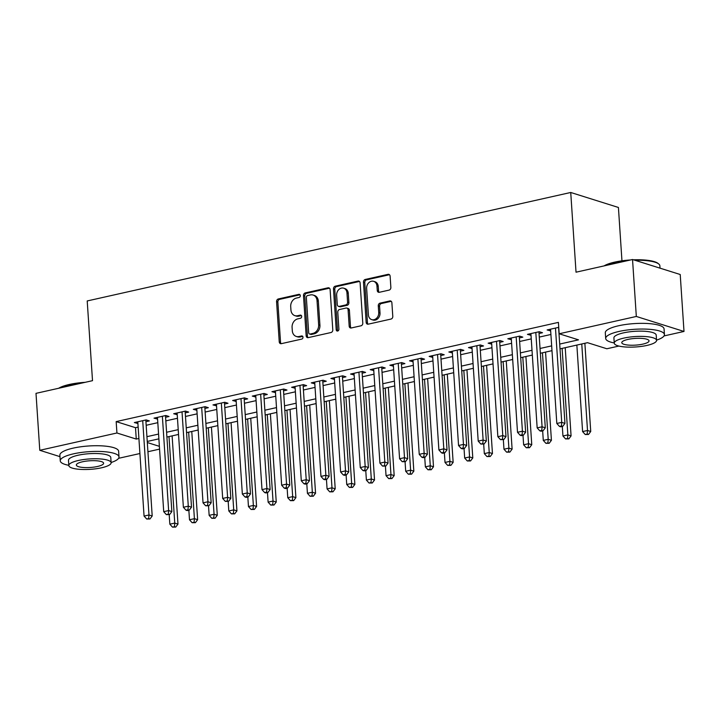 <?xml version="1.0" encoding="UTF-8"?>
<svg xmlns="http://www.w3.org/2000/svg" width="720" height="720" viewBox="0 0 720 720"><rect width="100%" height="100%" fill="white"/><g stroke="black" fill="none" stroke-linecap="round" stroke-linejoin="round"><path stroke-width="1.08" d="M300.303 295.614A1.62 1.323 -72.5 0 0 298.854 294.354L278.352 298.953A2.313 1.89 -72.5 0 0 276.57 301.617L279.243 341.865A2.313 1.89 -72.5 0 0 281.322 343.665L301.824 339.066A1.62 1.323 -72.5 0 0 301.617 335.943L298.962 336.537A7.398 6.057 -72.5 0 1 296.262 336.438A7.398 6.057 -72.5 0 1 292.311 330.768L292.086 327.411A7.398 6.057 -72.5 0 1 297.783 318.87L300.438 318.276A1.62 1.323 -72.5 0 0 300.231 315.144L297.576 315.738A7.398 6.057 -72.5 0 1 294.885 315.648A7.398 6.057 -72.5 0 1 290.934 309.969L290.709 306.621A7.398 6.057 -72.5 0 1 296.406 298.08L299.061 297.486A1.62 1.323 -72.5 0 0 300.303 295.614M389.079 290.106A2.313 1.89 -72.5 0 0 390.861 287.442L390.114 276.147A2.313 1.89 -72.5 0 0 388.035 274.347L365.265 279.45A2.313 1.89 -72.5 0 0 363.483 282.123L366.156 322.362A2.313 1.89 -72.5 0 0 368.235 324.171L391.005 319.059A2.313 1.89 -72.5 0 0 392.787 316.395L391.878 302.751A2.313 1.89 -72.5 0 0 389.799 300.951L380.061 303.138A2.313 1.89 -72.5 0 0 378.279 305.802L378.729 312.57A6.183 5.067 -72.5 0 1 371.709 319.626A6.183 5.067 -72.5 0 1 368.406 314.883L366.642 288.387A6.183 5.067 -72.5 0 1 373.662 281.331A6.183 5.067 -72.5 0 1 376.965 286.074L377.262 290.493A2.313 1.89 -72.5 0 0 379.332 292.293L389.079 290.106M59.976 456.651L39.78 450.297L36 393.354L92.511 380.673L87.21 300.951L570.735 192.474L576.027 272.196L632.538 259.515L636.318 316.458L684 331.452L664.02 335.934M39.78 450.297L116.928 432.99L136.26 439.065L138.906 438.471M559.692 344.07L578.502 339.849L559.17 333.774L558.414 322.38L116.172 421.605L116.928 432.99M559.17 333.774L636.318 316.458M330.111 289.611A2.313 1.89 -72.5 0 0 328.032 287.811L305.262 292.914A2.313 1.89 -72.5 0 0 303.489 295.587L306.162 335.826A2.313 1.89 -72.5 0 0 308.232 337.626L331.002 332.523A2.313 1.89 -72.5 0 0 332.784 329.85L330.111 289.611M335.268 286.182L358.029 281.079A2.313 1.89 -72.5 0 1 360.108 282.879L362.781 323.127A2.313 1.89 -72.5 0 1 360.999 325.791L351.261 327.978A2.313 1.89 -72.5 0 1 349.182 326.178L348.093 309.852A2.313 1.89 -72.5 0 0 346.023 308.052L339.552 309.501A2.313 1.89 -72.5 0 0 337.779 312.165L338.904 329.157A1.62 1.323 -72.5 0 1 336.204 329.769L333.486 288.855A2.313 1.89 -72.5 0 1 335.268 286.182L336.555 286.587L359.316 281.484L358.029 281.079M145.935 421.695L149.373 420.921L146.151 419.913L134.361 422.559L137.916 423.495M165.591 417.285L169.029 416.511L165.807 415.503L154.017 418.149L157.572 419.085M185.247 412.875L188.685 412.101L185.463 411.093L173.673 413.739L177.228 414.675M204.903 408.465L208.341 407.691L205.119 406.683L193.329 409.329L196.875 410.265M224.559 404.055L227.997 403.281L224.775 402.273L212.985 404.919L216.531 405.855M244.215 399.645L247.653 398.871L244.431 397.863L232.641 400.509L236.187 401.445M263.871 395.235L267.309 394.461L264.087 393.453L252.288 396.099L255.843 397.035M283.518 390.825L286.965 390.051L283.743 389.043L271.944 391.689L275.499 392.625M303.174 386.415L306.621 385.641L303.399 384.633L291.6 387.279L295.155 388.215M322.83 382.005L326.268 381.231L323.055 380.223L311.256 382.869L314.811 383.805M342.486 377.595L345.924 376.821L342.702 375.813L330.912 378.459L334.467 379.395M362.142 373.185L365.58 372.411L362.358 371.403L350.568 374.049L354.123 374.985M381.798 368.775L385.236 368.001L382.014 366.993L370.224 369.639L373.779 370.575M401.454 364.365L404.892 363.591L401.67 362.583L389.88 365.229L393.435 366.165M421.11 359.955L424.548 359.181L421.326 358.173L409.536 360.819L413.091 361.755M440.766 355.545L444.204 354.771L440.982 353.763L429.192 356.409L432.738 357.345M460.422 351.135L463.86 350.361L460.638 349.353L448.848 351.999L452.394 352.935M480.078 346.725L483.516 345.96L480.294 344.943L468.504 347.589L472.05 348.525M499.734 342.315L503.172 341.55L499.95 340.533L488.151 343.179L491.706 344.115M519.381 337.905L522.828 337.14L519.606 336.123L507.807 338.769L511.362 339.705M539.037 333.495L542.484 332.73L539.262 331.713L527.463 334.359L531.018 335.295M116.172 421.605L135.504 427.68L138.15 427.086M146.178 425.286L157.806 422.676M165.825 420.876L177.462 418.266M185.481 416.466L197.118 413.856M205.137 412.056L216.774 409.446M224.793 407.646L236.43 405.036M244.449 403.236L256.086 400.626M264.105 398.826L275.742 396.216M283.761 394.416L295.398 391.806M303.417 390.006L315.045 387.396M323.073 385.596L334.701 382.986M342.729 381.186L354.357 378.576M362.385 376.776L374.013 374.166M382.041 372.366L393.669 369.756M401.688 367.956L413.325 365.346M421.344 363.546L432.981 360.936M441 359.136L452.637 356.526M460.656 354.726L472.293 352.116M480.312 350.316L491.949 347.706M499.968 345.906L511.605 343.296M519.624 341.496L531.261 338.886M539.28 337.086L550.908 334.476M558.747 327.339L547.119 329.949L550.674 330.885M621.954 260.82L618.417 207.468L570.735 192.474M632.538 259.515L680.22 274.509L684 331.452M618.903 346.059L606.852 348.759L587.52 342.684L560.007 348.858M159.561 449.118L147.933 451.728M139.905 453.528L118.593 458.307M147.321 442.548L159.381 446.337M551.988 350.658L540.351 353.268M532.332 355.068L520.695 357.678M512.676 359.478L501.039 362.088M493.02 363.888L481.392 366.498M473.364 368.298L461.736 370.908M453.708 372.708L442.08 375.318M434.052 377.118L422.424 379.728M414.396 381.528L402.768 384.138M394.749 385.938L383.112 388.548M375.093 390.348L363.456 392.958M355.437 394.758L343.8 397.368M335.781 399.168L324.144 401.778M316.125 403.578L304.488 406.188M296.469 407.988L284.832 410.598M276.813 412.398L265.176 415.008M257.157 416.808L245.529 419.418M237.501 421.218L225.873 423.828M217.845 425.628L206.217 428.238M198.189 430.029L186.561 432.639M178.533 434.439L166.905 437.049M158.886 438.849L147.249 441.459M146.934 436.671L158.562 434.061M166.59 432.261L178.218 429.651M186.237 427.851L197.874 425.241M205.893 423.441L217.53 420.831M225.549 419.031L237.186 416.421M245.205 414.621L256.842 412.011M264.861 410.211L276.498 407.601M284.517 405.81L296.154 403.2M304.173 401.4L315.81 398.79M323.829 396.99L335.457 394.38M343.485 392.58L355.113 389.97M363.141 388.17L374.769 385.56M382.797 383.76L394.425 381.15M402.453 379.35L414.081 376.74M422.1 374.94L433.737 372.33M441.756 370.53L453.393 367.92M461.412 366.12L473.049 363.51M481.068 361.71L492.705 359.1M500.724 357.3L512.361 354.69M520.38 352.89L532.017 350.28M540.036 348.48L551.673 345.87M135.504 427.68L136.26 439.065M137.583 423.567L137.466 421.857M157.239 419.157L157.122 417.447M176.895 414.747L176.778 413.037M196.551 410.337L196.434 408.627M216.207 405.927L216.09 404.217M235.854 401.517L235.746 399.807M255.51 397.107L255.402 395.397M275.166 392.697L275.058 390.987M294.822 388.287L294.714 386.577M314.478 383.877L314.37 382.167M334.134 379.467L334.017 377.757M353.79 375.057L353.673 373.347M373.446 370.647L373.329 368.937M393.102 366.237L392.985 364.527M412.758 361.827L412.641 360.117M432.414 357.417L432.297 355.707M452.07 353.007L451.953 351.297M471.717 348.606L471.609 346.887M491.373 344.196L491.265 342.477M511.029 339.786L510.921 338.076M530.685 335.376L530.577 333.666M550.341 330.966L550.233 329.256M294.885 315.648L296.172 316.053A7.398 6.057 -72.5 0 0 298.872 316.143L297.576 315.738M301.392 315.576L298.872 316.143M296.262 336.438L297.558 336.843A7.398 6.057 -72.5 0 0 300.249 336.942L298.962 336.537M302.778 336.375L300.249 336.942M300.015 294.786L279.639 299.358A2.313 1.89 -72.5 0 0 277.857 302.031L280.53 342.27A2.313 1.89 -72.5 0 0 281.169 343.692M329.472 288.189A2.313 1.89 -72.5 0 0 329.319 288.216L306.558 293.319A2.313 1.89 -72.5 0 0 304.776 295.992L307.449 336.231A2.313 1.89 -72.5 0 0 308.088 337.653M307.593 295.569A1.62 1.323 -72.5 0 0 306.351 297.432L308.691 332.766A1.62 1.323 -72.5 0 0 310.149 334.026L312.948 333.396A7.398 6.057 -72.5 0 0 318.645 324.855L317.043 300.708A7.398 6.057 -72.5 0 0 313.083 295.038A7.398 6.057 -72.5 0 0 310.392 294.939L307.593 295.569M309.564 333.999L310.851 334.404A1.62 1.323 -72.5 0 0 311.436 334.431L310.149 334.026M313.083 295.038L314.379 295.443A7.398 6.057 -72.5 0 1 318.33 301.113L319.932 325.26A7.398 6.057 -72.5 0 1 314.235 333.801L311.436 334.431M346.86 308.079L348.147 308.484A2.313 1.89 -72.5 0 1 349.389 310.257L350.469 326.583A2.313 1.89 -72.5 0 0 351.108 328.005M336.555 286.587A2.313 1.89 -72.5 0 0 334.773 289.26L337.491 330.174A1.62 1.323 -72.5 0 0 337.779 330.993M346.968 292.914A6.183 5.067 -72.5 0 0 343.665 288.18A6.183 5.067 -72.5 0 0 336.654 295.236L337.266 304.569A2.313 1.89 -72.5 0 0 339.345 306.369L345.807 304.92A2.313 1.89 -72.5 0 0 347.589 302.256L346.968 292.914L348.264 293.319A6.183 5.067 -72.5 0 0 344.952 288.585L343.665 288.18M338.508 306.342L339.795 306.747A2.313 1.89 -72.5 0 0 340.641 306.774L339.345 306.369M348.264 293.319L348.885 302.661A2.313 1.89 -72.5 0 1 347.103 305.325L340.641 306.774M373.662 281.331L374.949 281.736A6.183 5.067 -72.5 0 1 378.252 286.479L378.549 290.898A2.313 1.89 -72.5 0 0 379.188 292.32M371.709 319.626L372.996 320.031A6.183 5.067 -72.5 0 0 380.016 312.975L378.729 312.57M391.239 301.329A2.313 1.89 -72.5 0 0 391.086 301.356L381.348 303.543A2.313 1.89 -72.5 0 0 379.566 306.207L380.016 312.975M389.475 274.725A2.313 1.89 -72.5 0 0 389.322 274.752L366.552 279.855A2.313 1.89 -72.5 0 0 364.779 282.528L367.452 322.767A2.313 1.89 -72.5 0 0 368.082 324.198M169.2 514.665L169.839 524.187L174.753 523.08L177.975 524.097L172.116 435.888M174.438 526.68L172.476 527.121L175.725 527.085L174.438 526.68L174.753 523.08L169.002 436.581M172.476 527.121L169.839 524.187M177.975 524.097L175.725 527.085M142.713 420.678L148.977 514.98L144.063 516.087L137.799 421.785M145.818 419.985L152.199 515.997L148.977 514.98L148.662 518.58L146.7 519.021L149.958 518.985L148.662 518.58M149.958 518.985L152.199 515.997M144.063 516.087L146.7 519.021M58.671 388.269A28.737 7.065 -3.8 0 1 69.291 384.48A28.737 7.065 -3.8 0 1 85.131 382.329M81.666 383.112A29.439 7.245 176.2 0 0 68.949 385.038A29.439 7.245 176.2 0 0 59.652 388.053M111.114 462.51A29.439 7.245 176.2 0 0 119.007 456.948A29.439 7.245 176.2 0 0 103.383 451.62A29.439 7.245 176.2 0 0 73.521 453.834A29.439 7.245 176.2 0 0 60.255 460.845A29.439 7.245 176.2 0 0 68.814 465.318M119.007 456.948L118.629 451.251A29.439 7.245 176.2 0 0 103.005 445.932A29.439 7.245 176.2 0 0 73.143 448.137A29.439 7.245 176.2 0 0 59.877 455.148L60.255 460.845M68.823 465.543L68.481 460.296A21.195 5.211 -3.8 0 1 78.03 455.247A21.195 5.211 -3.8 0 1 99.531 453.663A21.195 5.211 -3.8 0 1 110.781 457.488L111.123 462.726A21.195 5.211 176.2 0 0 99.873 458.901A21.195 5.211 176.2 0 0 78.381 460.485A21.195 5.211 176.2 0 0 68.823 465.543A21.195 5.211 176.2 0 0 80.073 469.368A21.195 5.211 176.2 0 0 101.574 467.784A21.195 5.211 176.2 0 0 111.123 462.726M97.452 466.488A13.662 3.357 176.2 0 0 103.608 463.23A13.662 3.357 176.2 0 0 96.354 460.764A13.662 3.357 176.2 0 0 82.503 461.781A13.662 3.357 176.2 0 0 76.347 465.039A13.662 3.357 176.2 0 0 83.592 467.505A13.662 3.357 176.2 0 0 97.452 466.488M604.107 265.896A28.737 7.065 -3.8 0 1 614.727 262.107A28.737 7.065 -3.8 0 1 630.558 259.965M627.102 260.739A29.439 7.245 176.2 0 0 614.385 262.674A29.439 7.245 176.2 0 0 605.079 265.68M656.541 340.137A29.439 7.245 176.2 0 0 664.434 334.575A29.439 7.245 176.2 0 0 648.81 329.256A29.439 7.245 176.2 0 0 618.957 331.461A29.439 7.245 176.2 0 0 605.691 338.472A29.439 7.245 176.2 0 0 614.241 342.945M664.434 334.575L664.056 328.878A29.439 7.245 176.2 0 0 648.432 323.559A29.439 7.245 176.2 0 0 618.579 325.764A29.439 7.245 176.2 0 0 605.304 332.784L605.691 338.472M614.259 343.17L613.908 337.932A21.195 5.211 -3.8 0 1 623.466 332.874A21.195 5.211 -3.8 0 1 644.958 331.29A21.195 5.211 -3.8 0 1 656.208 335.115L656.559 340.362A21.195 5.211 176.2 0 0 645.309 336.528A21.195 5.211 176.2 0 0 623.808 338.112A21.195 5.211 176.2 0 0 614.259 343.17A21.195 5.211 176.2 0 0 625.509 346.995A21.195 5.211 176.2 0 0 647.01 345.411A21.195 5.211 176.2 0 0 656.559 340.362M642.888 344.115A13.662 3.357 176.2 0 0 649.035 340.857A13.662 3.357 176.2 0 0 641.79 338.391A13.662 3.357 176.2 0 0 627.939 339.417A13.662 3.357 176.2 0 0 621.783 342.666A13.662 3.357 176.2 0 0 629.028 345.141A13.662 3.357 176.2 0 0 642.888 344.115M660.024 268.164L659.871 265.788A29.439 7.245 176.2 0 0 658.782 264.015A29.439 7.245 176.2 0 0 634.968 260.28M633.492 259.821A28.737 7.065 -3.8 0 1 658.062 263.421L658.782 264.015M188.856 510.255L189.495 519.777L194.409 518.67L197.631 519.687L191.772 431.478M194.094 522.27L192.132 522.711L195.381 522.675L194.094 522.27L194.409 518.67L188.658 432.171M192.132 522.711L189.495 519.777M197.631 519.687L195.381 522.675M208.512 505.845L209.151 515.367L214.065 514.26L217.287 515.277L211.428 427.068M213.75 517.86L211.788 518.301L215.037 518.265L213.75 517.86L214.065 514.26L208.314 427.761M211.788 518.301L209.151 515.367M217.287 515.277L215.037 518.265M228.168 501.435L228.807 510.957L233.721 509.859L236.934 510.867L231.075 422.658M233.406 513.45L231.444 513.891L234.693 513.855L233.406 513.45L233.721 509.859L227.97 423.351M231.444 513.891L228.807 510.957M236.934 510.867L234.693 513.855M247.824 497.025L248.454 506.547L253.368 505.449L256.59 506.457L250.731 418.248M253.062 509.04L251.091 509.481L254.349 509.445L253.062 509.04L253.368 505.449L247.626 418.941M251.091 509.481L248.454 506.547M256.59 506.457L254.349 509.445M162.369 416.268L168.633 510.57L163.719 511.677L157.455 417.375M165.474 415.575L171.855 511.587L168.633 510.57L168.318 514.17L166.356 514.611L169.614 514.575L168.318 514.17M169.614 514.575L171.855 511.587M163.719 511.677L166.356 514.611M182.025 411.858L188.289 506.16L183.375 507.267L177.111 412.965M185.13 411.165L191.511 507.177L188.289 506.16L187.974 509.76L186.012 510.201L187.299 510.606L189.261 510.165L187.974 509.76M189.261 510.165L191.511 507.177M183.375 507.267L186.012 510.201M201.681 407.448L207.945 501.75L203.031 502.857L196.767 408.555M204.786 406.755L211.167 502.767L207.945 501.75L207.63 505.35L205.668 505.791L208.917 505.755L207.63 505.35M208.917 505.755L211.167 502.767M203.031 502.857L205.668 505.791M221.337 403.038L227.601 497.34L222.687 498.447L216.423 404.145M224.442 402.345L230.823 498.357L227.601 497.34L227.286 500.94L225.324 501.381L228.573 501.345L227.286 500.94M228.573 501.345L230.823 498.357M222.687 498.447L225.324 501.381M267.48 492.615L268.11 502.137L273.024 501.039L276.246 502.047L270.387 413.838M272.718 504.63L270.747 505.071L274.005 505.035L272.718 504.63L273.024 501.039L267.282 414.531M270.747 505.071L268.11 502.137M276.246 502.047L274.005 505.035M240.993 398.628L247.257 492.93L242.343 494.037L236.079 399.735M244.098 397.935L250.479 493.947L247.257 492.93L246.942 496.53L244.98 496.971L246.267 497.376L248.229 496.935L246.942 496.53M248.229 496.935L250.479 493.947M242.343 494.037L244.98 496.971M287.136 488.205L287.766 497.727L292.68 496.629L295.902 497.637L290.043 409.428M292.374 500.22L290.403 500.661L293.661 500.625L292.374 500.22L292.68 496.629L286.938 410.121M290.403 500.661L287.766 497.727M295.902 497.637L293.661 500.625M260.649 394.218L266.913 488.52L261.999 489.627L255.735 395.325M263.754 393.525L270.126 489.537L266.913 488.52L266.598 492.12L264.636 492.561L265.923 492.966L267.885 492.525L266.598 492.12M267.885 492.525L270.126 489.537M261.999 489.627L264.636 492.561M306.792 483.795L307.422 493.317L312.336 492.219L315.558 493.227L309.699 405.018M312.03 495.81L310.059 496.251L313.317 496.215L312.03 495.81L312.336 492.219L306.594 405.711M310.059 496.251L307.422 493.317M315.558 493.227L313.317 496.215M280.305 389.808L286.56 484.11L281.646 485.217L275.391 390.915M283.41 389.115L289.782 485.127L286.56 484.11L286.254 487.71L284.283 488.151L285.579 488.556L287.541 488.115L286.254 487.71M287.541 488.115L289.782 485.127M281.646 485.217L284.283 488.151M326.448 479.385L327.078 488.907L331.992 487.809L335.214 488.817L329.355 400.608M331.686 491.4L329.715 491.841L332.973 491.805L331.686 491.4L331.992 487.809L326.25 401.301M329.715 491.841L327.078 488.907M335.214 488.817L332.973 491.805M299.952 385.398L306.216 479.7L301.302 480.807L295.038 386.505M303.066 384.705L309.438 480.717L306.216 479.7L305.91 483.3L303.939 483.741L305.235 484.146L307.197 483.705L305.91 483.3M307.197 483.705L309.438 480.717M301.302 480.807L303.939 483.741M346.104 474.975L346.734 484.497L351.648 483.399L354.87 484.407L349.011 396.198M351.333 486.99L349.371 487.431L352.629 487.395L351.333 486.99L351.648 483.399L345.906 396.891M349.371 487.431L346.734 484.497M354.87 484.407L352.629 487.395M365.76 470.565L366.39 480.087L371.304 478.989L374.526 479.997L368.667 391.788M370.989 482.58L369.027 483.021L372.285 482.985L370.989 482.58L371.304 478.989L365.562 392.481M369.027 483.021L366.39 480.087M374.526 479.997L372.285 482.985M385.416 466.155L386.046 475.677L390.96 474.579L394.182 475.587L388.323 387.378M390.645 478.17L388.683 478.611L391.932 478.575L390.645 478.17L390.96 474.579L385.209 388.071M388.683 478.611L386.046 475.677M394.182 475.587L391.932 478.575M405.063 461.745L405.702 471.267L410.616 470.169L413.838 471.177L407.979 382.968M410.301 473.76L408.339 474.201L411.588 474.165L410.301 473.76L410.616 470.169L404.865 383.661M408.339 474.201L405.702 471.267M413.838 471.177L411.588 474.165M424.719 457.335L425.358 466.857L430.272 465.759L433.494 466.767L427.635 378.558M429.957 469.35L427.995 469.791L431.244 469.755L429.957 469.35L430.272 465.759L424.521 379.251M427.995 469.791L425.358 466.857M433.494 466.767L431.244 469.755M444.375 452.925L445.014 462.447L449.928 461.349L453.15 462.357L447.291 374.148M449.613 464.94L447.651 465.381L450.9 465.345L449.613 464.94L449.928 461.349L444.177 374.841M447.651 465.381L445.014 462.447M453.15 462.357L450.9 465.345M464.031 448.515L464.67 458.037L469.575 456.939L472.797 457.947L466.938 369.738M469.269 460.53L467.307 460.971L470.556 460.935L469.269 460.53L469.575 456.939L463.833 370.431M467.307 460.971L464.67 458.037M472.797 457.947L470.556 460.935M483.687 444.105L484.317 453.627L489.231 452.529L492.453 453.537L486.594 365.328M488.925 456.12L486.954 456.561L490.212 456.525L488.925 456.12L489.231 452.529L483.489 366.021M486.954 456.561L484.317 453.627M492.453 453.537L490.212 456.525M503.343 439.695L503.973 449.217L508.887 448.119L512.109 449.127L506.25 360.918M508.581 451.71L506.61 452.151L509.868 452.115L508.581 451.71L508.887 448.119L503.145 361.611M506.61 452.151L503.973 449.217M512.109 449.127L509.868 452.115M522.999 435.285L523.629 444.807L528.543 443.709L531.765 444.717L525.906 356.508M528.237 447.3L526.266 447.741L529.524 447.705L528.237 447.3L528.543 443.709L522.801 357.21M526.266 447.741L523.629 444.807M531.765 444.717L529.524 447.705M542.655 430.875L543.285 440.397L548.199 439.299L551.421 440.307L545.562 352.098M547.893 442.89L545.922 443.331L549.18 443.295L547.893 442.89L548.199 439.299L542.457 352.8M545.922 443.331L543.285 440.397M551.421 440.307L549.18 443.295M562.311 426.465L562.941 435.987L567.855 434.889L571.077 435.897L565.218 347.688M567.549 438.48L565.578 438.921L568.836 438.885L567.549 438.48L567.855 434.889L562.113 348.39M565.578 438.921L562.941 435.987M571.077 435.897L568.836 438.885M319.608 380.997L325.872 475.29L320.958 476.397L314.694 382.095M322.722 380.295L329.094 476.307L325.872 475.29L325.566 478.89L323.595 479.331L324.891 479.736L326.853 479.295L325.566 478.89M326.853 479.295L329.094 476.307M320.958 476.397L323.595 479.331M339.264 376.587L345.528 470.88L340.614 471.987L334.35 377.685M342.378 375.885L348.75 471.897L345.528 470.88L345.222 474.48L343.251 474.921L344.538 475.326L346.509 474.885L345.222 474.48M346.509 474.885L348.75 471.897M340.614 471.987L343.251 474.921M358.92 372.177L365.184 466.47L360.27 467.577L354.006 373.275M362.034 371.475L368.406 467.487L365.184 466.47L364.878 470.07L362.907 470.511L364.194 470.916L366.165 470.475L364.878 470.07M366.165 470.475L368.406 467.487M360.27 467.577L362.907 470.511M378.576 367.767L384.84 462.06L379.926 463.167L373.662 368.865M381.681 367.065L388.062 463.077L384.84 462.06L384.525 465.66L382.563 466.101L385.821 466.065L384.525 465.66M385.821 466.065L388.062 463.077M379.926 463.167L382.563 466.101M398.232 363.357L404.496 457.65L399.582 458.757L393.318 364.455M401.337 362.655L407.718 458.667L404.496 457.65L404.181 461.25L402.219 461.691L405.477 461.655L404.181 461.25M405.477 461.655L407.718 458.667M399.582 458.757L402.219 461.691M417.888 358.947L424.152 453.24L419.238 454.347L412.974 360.045M420.993 358.245L427.374 454.257L424.152 453.24L423.837 456.84L421.875 457.281L423.162 457.686L425.124 457.245L423.837 456.84M425.124 457.245L427.374 454.257M419.238 454.347L421.875 457.281M437.544 354.537L443.808 448.83L438.894 449.937L432.63 355.635M440.649 353.835L447.03 449.847L443.808 448.83L443.493 452.43L441.531 452.871L442.818 453.276L444.78 452.835L443.493 452.43M444.78 452.835L447.03 449.847M438.894 449.937L441.531 452.871M457.2 350.127L463.464 444.42L458.55 445.527L452.286 351.225M460.305 349.425L466.686 445.437L463.464 444.42L463.149 448.02L461.187 448.461L462.474 448.866L464.436 448.425L463.149 448.02M464.436 448.425L466.686 445.437M458.55 445.527L461.187 448.461M476.856 345.717L483.12 440.01L478.206 441.117L471.942 346.815M479.961 345.015L486.342 441.027L483.12 440.01L482.805 443.61L480.843 444.051L484.092 444.015L482.805 443.61M484.092 444.015L486.342 441.027M478.206 441.117L480.843 444.051M496.512 341.307L502.776 435.6L497.862 436.707L491.598 342.405M499.617 340.605L505.989 436.617L502.776 435.6L502.461 439.2L500.499 439.641L503.748 439.605L502.461 439.2M503.748 439.605L505.989 436.617M497.862 436.707L500.499 439.641M516.168 336.897L522.423 431.19L517.509 432.297L511.254 337.995M519.273 336.195L525.645 432.207L522.423 431.19L522.117 434.79L520.146 435.231L521.442 435.636L523.404 435.195L522.117 434.79M523.404 435.195L525.645 432.207M517.509 432.297L520.146 435.231M535.815 332.487L542.079 426.789L537.165 427.887L530.901 333.585M538.929 331.785L545.301 427.797L542.079 426.789L541.773 430.38L539.802 430.821L541.098 431.226L543.06 430.785L541.773 430.38M543.06 430.785L545.301 427.797M537.165 427.887L539.802 430.821M576.855 345.078L582.597 431.577L587.511 430.479L590.733 431.496L584.874 343.278M587.196 434.07L585.234 434.511L588.492 434.475L587.196 434.07L587.511 430.479L581.769 343.98M585.234 434.511L582.597 431.577M590.733 431.496L588.492 434.475M555.471 328.077L561.735 422.379L556.821 423.477L550.557 329.175M558.585 327.375L564.957 423.387L561.735 422.379L561.429 425.97L559.458 426.411L560.754 426.816L562.716 426.375L561.429 425.97M562.716 426.375L564.957 423.387M556.821 423.477L559.458 426.411M299.934 294.696L298.854 294.354M302.697 336.276L301.617 335.943M301.32 315.486L300.231 315.144M280.53 342.27L279.243 341.865M277.857 302.031L276.57 301.617M279.639 299.358L278.352 298.953M307.449 336.231L306.162 335.826M304.776 295.992L303.489 295.587M306.558 293.319L305.262 292.914M329.319 288.216L328.032 287.811M314.235 333.801L312.948 333.396M319.932 325.26L318.645 324.855M318.33 301.113L317.043 300.708M350.469 326.583L349.182 326.178M349.389 310.257L348.093 309.852M337.491 330.174L336.204 329.769M334.773 289.26L333.486 288.855M347.103 305.325L345.807 304.92M348.885 302.661L347.589 302.256M378.549 290.898L377.262 290.493M378.252 286.479L376.965 286.074M379.566 306.207L378.279 305.802M381.348 303.543L380.061 303.138M391.086 301.356L389.799 300.951M367.452 322.767L366.156 322.362M364.779 282.528L363.483 282.123M366.552 279.855L365.265 279.45M389.322 274.752L388.035 274.347"/></g></svg>
